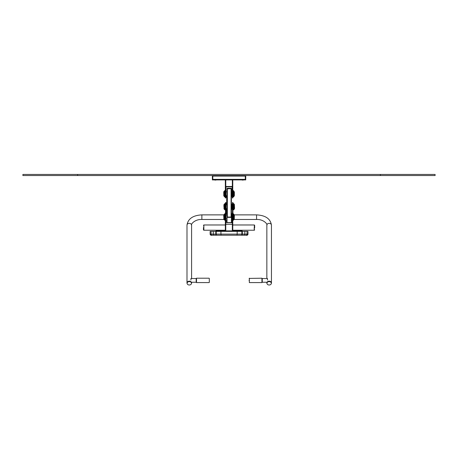 <?xml version="1.0" encoding="UTF-8"?>
<svg xmlns="http://www.w3.org/2000/svg" width="458" height="458" viewBox="0 0 458 458"><rect width="100%" height="100%" fill="white"/><g stroke="black" fill="none" stroke-linecap="round" stroke-linejoin="round"><path stroke-width="0.69" d="M225.771 186.48L226.212 186.48M231.897 186.48L232.338 186.48M225.994 186.812L232.12 186.812L232.12 186.48L225.994 186.48L225.994 197.306L225.994 190.305M232.12 186.812L232.12 190.305M212.81 179.364L212.81 176.084L212.81 179.364L245.299 179.364L245.299 179.914L245.74 179.914L245.74 175.54M212.81 175.54L212.81 176.084L245.299 176.084L245.299 179.914L212.81 179.914M245.74 176.084L245.299 176.084L245.299 179.364L245.74 179.364M231.788 186.48A0.55 0.55 0 0 0 232.338 185.931L232.338 180.463A0.55 0.55 0 0 0 231.788 179.914L226.321 179.914A0.55 0.55 0 0 0 225.771 180.463L225.771 185.931A0.55 0.55 0 0 0 226.321 186.48L231.788 186.48M212.375 179.387L212.375 179.931L212.81 179.931L212.81 179.387L212.375 179.387L212.375 175.557L212.81 175.557M225.336 197.965L225.336 180.349L225.771 180.349L225.771 197.965L225.336 197.965L225.771 197.965M223.75 193.808L223.75 191.931L223.75 193.808M233.855 191.123L233.855 196.488L234.359 195.681L234.359 191.931L234.267 195.95L234.359 191.931L233.809 191.335M232.773 191.45L232.338 191.45L232.338 197.965L232.773 197.965L232.773 180.349L232.338 180.463M232.338 191.45L232.338 180.79L232.773 180.79M226.704 213.857L226.704 208.682M226.704 204.743L226.704 195.778M226.704 220.647L226.704 221.243M231.404 188.839L231.404 217.31L227.031 217.31L227.031 188.839L231.404 188.679A0.55 0.435 0 0 0 230.861 188.244L227.58 188.244A0.55 0.435 0 0 0 227.031 188.679L227.031 211.252M225.994 218.93L225.994 215.065M231.404 219.531L231.404 214.464M232.12 218.981L231.845 219.64L231.845 214.355L231.513 214.355M226.046 195.778L227.031 195.778L225.994 195.721L225.994 191.891M232.12 191.839L232.12 195.778L231.845 196.43L231.404 196.322L231.404 189.263M231.404 196.322L231.404 189.011M231.404 217.813L231.404 217.481A0.55 0.435 180 0 0 230.861 217.046L227.58 217.046A0.55 0.435 180 0 0 227.031 217.481L227.031 222.153A0.55 0.435 180 0 0 227.58 222.582L230.861 222.582A0.55 0.435 180 0 0 231.404 222.153L231.404 217.813A0.55 0.435 180 0 0 230.861 217.378L227.58 217.378A0.55 0.435 180 0 0 227.031 217.813M227.58 188.244L227.58 188.576L230.861 188.576L230.861 188.244M227.031 204.732L227.031 205.871M231.404 209.232L231.404 204.199M232.28 208.682L231.845 209.34L231.845 204.091L231.513 204.091M232.12 208.682L231.845 204.091M266.985 283.554A2.296 1.78 0 0 1 266.848 282.958A2.296 1.78 0 0 1 269.149 281.178A2.296 1.78 0 0 1 271.445 282.958A2.296 1.78 0 0 1 271.313 283.554M266.848 278.538L266.848 225.136A2.296 1.78 0 0 1 269.149 223.355A2.296 1.78 0 0 1 271.445 225.136L271.445 282.958M187.127 283.554A2.296 1.78 0 0 1 186.99 282.958A2.296 1.78 0 0 1 189.291 281.178A2.296 1.78 0 0 1 191.587 282.958A2.296 1.78 0 0 1 191.455 283.554M191.587 278.538L191.587 225.136A2.296 1.78 0 0 0 189.291 223.355A2.296 1.78 0 0 0 186.99 225.136L186.99 282.958M261.93 278.538L267.501 278.538L267.501 280.033M190.94 280.033L190.94 278.538L196.184 278.538L196.184 282.254L191.587 282.254M232.12 213.857L231.404 213.857M232.12 220.418L231.404 220.418M232.338 220.647L231.404 220.647M226.046 215.014L227.031 215.014L227.031 213.857L225.994 213.857M227.031 220.418L225.994 220.418M227.031 220.647L225.937 220.516M271.325 283.13A2.187 1.695 180 0 0 271.336 282.958A2.187 1.695 180 0 0 269.149 281.264A2.187 1.695 180 0 0 266.962 282.958A2.187 1.695 180 0 0 266.962 282.981A2.187 1.695 180 0 0 266.974 283.13M266.962 283.33A2.187 1.695 180 0 0 269.167 284.996A2.187 1.695 180 0 0 271.336 283.302A2.187 1.695 180 0 0 269.149 281.613A2.187 1.695 180 0 0 266.962 283.302A2.187 1.695 180 0 0 266.962 283.33M191.467 283.13A2.187 1.695 180 0 0 191.478 282.958A2.187 1.695 180 0 0 189.291 281.264A2.187 1.695 180 0 0 187.104 282.958A2.187 1.695 180 0 0 187.104 282.981A2.187 1.695 180 0 0 187.116 283.13M187.104 283.33A2.187 1.695 180 0 0 189.309 284.996A2.187 1.695 180 0 0 191.478 283.302A2.187 1.695 180 0 0 189.291 281.613A2.187 1.695 180 0 0 187.104 283.302A2.187 1.695 180 0 0 187.104 283.33M249.129 280.668L249.129 280.124M261.93 278.206L261.93 282.586L262.257 282.254L262.257 278.538L261.93 278.206L249.129 278.424M209.312 280.124L209.312 280.668M209.312 278.424L209.312 282.363M196.184 278.538L196.511 278.206L196.511 282.586L209.088 282.586M225.502 209.025L225.937 209.025L225.937 202.556L225.502 202.556L225.502 212.827M225.937 209.025L225.937 213.48M226.155 203.215L225.994 210.216L226.155 203.215M223.91 206.735L223.91 204.841L223.91 206.735M232.939 213.812L232.939 202.556L232.498 202.556L232.498 212.827M232.28 206.667L232.446 203.215L232.446 210.216L232.28 206.667M234.525 206.69L234.525 208.59L234.525 206.69M226.195 230.929A0.55 0.55 180 0 1 225.771 230.397L225.771 230.397A0.55 0.55 180 0 0 226.195 230.929M232.338 230.397A0.55 0.55 180 0 1 231.914 230.929A0.55 0.55 180 0 0 232.338 230.397M225.771 230.322L225.771 230.322A0.55 0.55 -0 0 0 226.321 230.872L231.788 230.872A0.55 0.55 -0 0 0 232.338 230.322L232.338 224.855A0.55 0.55 -0 0 0 231.788 224.306L226.321 224.306A0.55 0.55 -0 0 0 225.771 224.855L225.771 230.322A0.55 0.55 -0 0 0 226.321 230.872L231.788 230.872A0.55 0.55 -0 0 0 232.338 230.322M226.292 230.929A0.658 0.658 180 0 1 225.891 230.666M231.679 230.929L226.429 230.929M232.217 230.666A0.658 0.658 180 0 1 231.817 230.929M242.185 231.364L242.185 230.929L215.93 230.929L215.93 231.364M254.213 227.603L254.213 230.231L254.213 227.603M225.336 224.975L203.896 224.975L203.787 230.231L203.787 224.975L203.896 230.231L225.336 230.231M243.066 234.118L247.99 234.118L247.99 231.382L244.83 231.364L210.13 231.382L210.13 234.118L215.048 234.118M203.455 227.603L203.455 229.899L203.455 227.603M254.654 227.958L254.654 225.307L254.654 227.958M232.773 230.471L232.338 230.471L232.773 230.5L232.338 230.5L232.773 230.5L232.773 212.827L232.338 212.827L232.338 224.855M232.338 230.466L232.338 229.996L232.773 229.996M234.359 215.14L234.267 219.153L234.267 214.842L233.809 214.51M232.773 230.437L232.338 230.437M232.12 216.977L232.28 213.48L232.28 220.481L232.12 216.977M234.359 216.983L234.359 215.105L234.359 216.983M225.336 230.437L225.771 230.5L225.771 229.996L225.336 229.996L225.336 230.437L225.771 230.437M225.336 219.336L225.771 219.336L225.771 212.827L225.336 212.827L225.336 229.996M225.771 219.336L225.771 224.855M225.994 213.48L225.828 220.481L225.994 213.48M223.75 216.983L223.75 215.105L223.75 216.983M380.403 175.54L22.9 175.54L22.9 174.446L435.1 174.446L435.1 175.54L380.403 175.54L380.403 174.446M212.81 176.101L212.375 176.101M224.3 196.276L224.735 196.98L225.336 196.98M224.3 191.335L224.3 196.596L224.735 196.98L224.735 190.637L225.336 190.637M225.336 180.79L225.771 180.79M225.336 189.589L225.771 189.589M225.336 191.45L225.771 191.45M224.254 196.488L223.75 195.681L223.842 191.667L224.254 191.123L224.254 196.488L224.735 196.98M232.773 189.589L232.338 189.589M233.809 196.276L233.374 196.98L233.374 190.637L232.773 190.637M233.855 196.488L233.809 191.02L233.374 190.637M227.031 213.857L227.031 211.287M227.357 217.046L227.357 188.576M231.078 217.046L231.078 188.576M227.58 217.046L227.58 217.378M230.861 217.046L230.861 217.378M266.848 225.136C267.884 224.592 263.825 219.147 256.566 219.468L256.566 214.876C265.508 215.352 270.472 218.775 271.445 225.136M186.99 225.136C187.969 218.775 192.927 215.352 201.869 214.876L201.869 219.468C194.616 219.147 190.551 224.592 191.587 225.136M261.93 282.586L249.347 282.586L249.347 278.206M225.502 210.898L225.937 210.898M224.466 204.245L224.895 203.541L224.895 209.884L225.502 209.884M224.42 204.033L224.42 209.398L224.002 208.854L224.002 204.571L224.466 203.924L224.466 209.186M232.939 210.898L232.498 210.898M232.939 209.025L232.498 209.025M233.975 209.186L233.54 209.884L233.54 203.541L232.939 203.541M234.015 209.398L234.015 204.033L234.433 204.571L234.433 208.854L233.975 209.501L233.975 204.245M239.992 230.929L239.992 231.364M218.117 230.929L218.117 231.364M247.99 231.382L247.99 234.118L210.13 234.118A1.093 1.093 89.2 0 0 211.224 235.212L246.891 235.212L211.224 235.212M247.062 231.37L247.062 234.101A1.093 1.093 90.8 0 1 245.969 235.194M244.83 231.364L244.83 234.101A1.093 0.349 90 0 1 244.48 235.194M242.316 231.364L242.316 234.101A1.093 0.349 90 0 1 241.967 235.194M241.881 231.364L241.881 234.101A1.093 0.492 90 0 1 241.389 235.194M237.175 231.364L237.175 234.101A1.093 0.492 90 0 1 236.683 235.194M220.939 231.364L220.939 234.101A1.093 0.492 90 0 0 221.426 235.194M216.233 231.364L216.233 234.101A1.093 0.492 90 0 0 216.726 235.194M215.804 231.364L215.804 234.101A1.093 0.349 90 0 0 216.153 235.194M213.279 231.364L213.279 234.101A1.093 0.349 90 0 0 213.628 235.194M211.046 231.37L211.046 234.101A1.093 1.093 89.2 0 0 212.14 235.194M210.13 231.382L210.13 234.118C211.459 236.374 211.247 234.685 215.048 235.212L243.066 235.212C246.873 234.685 246.656 236.374 247.99 234.118A1.093 1.093 90.8 0 1 246.891 235.212M232.773 230.231L254.327 230.231L254.327 224.975L232.773 224.975M231.404 221.243L232.338 222.725L225.771 222.725L226.092 221.746L227.031 221.128M256.566 219.468L234.027 219.468L233.374 220.218L233.374 213.812L232.773 213.812M233.855 219.726L233.855 214.298M233.809 219.451L233.809 214.195L233.374 213.812M232.773 221.203L232.338 221.203M232.773 219.336L232.338 219.336M225.336 221.203L225.771 221.203M224.3 214.51L224.735 213.812L224.735 220.218L225.336 220.218M224.254 214.298L224.254 219.697L223.842 219.153L223.842 214.842L224.3 214.195L224.3 219.451M225.336 230.471L225.771 230.471M223.75 218.855L224.3 219.8L225.336 220.155M225.336 230.5L225.771 230.5L225.336 230.5M224.254 219.697L225.336 220.184M77.597 175.54L77.597 174.446M224.254 191.123L224.735 190.637M233.374 196.98L233.809 196.596L232.773 196.98M231.845 196.43L231.404 196.43M225.994 218.895L227.031 218.953M231.404 219.496L231.845 219.605L232.12 218.953M232.12 215.014L231.845 214.355M227.031 191.839L226.046 191.839M231.845 191.181L231.513 191.181M227.031 204.743L226.155 204.743M227.031 208.682L226.155 208.682M231.845 209.34L231.513 209.34M256.566 214.876L234.296 214.876M201.869 219.468L224.082 219.468M201.869 214.876L223.813 214.876M261.93 282.254L266.848 282.254M227.031 218.981L226.046 218.981M231.845 219.64L231.513 219.64M266.962 282.958L266.962 283.302M271.336 282.958L271.336 283.302M187.104 282.958L187.104 283.302M191.478 282.958L191.478 283.302M196.511 278.206L209.088 278.206M196.511 282.586L196.184 282.254M224.895 203.541L225.502 203.541M224.42 209.398L224.895 209.884M233.54 209.884L232.939 209.884M234.015 204.033L233.54 203.541M203.787 230.231L203.455 229.899M203.787 224.975L203.455 225.307M254.327 224.975L254.654 225.307M254.327 230.231L254.654 229.899M233.374 220.218L232.773 220.218M234.267 219.153L233.374 220.184L232.773 220.184M234.359 218.855L233.374 220.155L232.773 220.155M224.735 213.812L225.336 213.812M224.059 219.468L224.735 220.218M214.396 179.914A2.857 2.857 0 0 0 216.365 179.914M241.744 179.914A2.857 2.857 0 0 0 243.713 179.914"/></g></svg>
